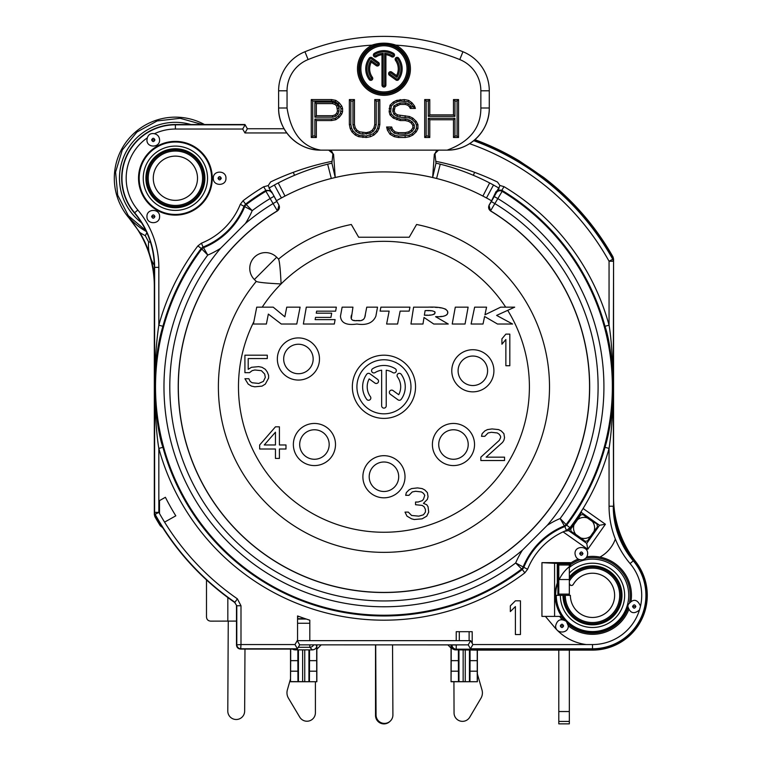 <?xml version="1.0" encoding="UTF-8"?>
<svg xmlns="http://www.w3.org/2000/svg" width="762" height="762" viewBox="0 0 762 762"><rect width="100%" height="100%" fill="white"/><g stroke="black" fill="none" stroke-linecap="round" stroke-linejoin="round"><path stroke-width="1.14" d="M147.323 137.827L146.952 139.932C146.571 148.076 159.972 148.076 159.591 139.932C159.363 136.627 157.639 134.55 154.429 133.721C150.876 133.036 148.504 134.407 147.323 137.827A49.206 49.206 0 0 0 137.827 210.036A88.773 88.773 0 0 1 158.839 267.376L158.839 325.183L162.897 326.288C158.048 342.005 155.296 362.179 154.619 386.801C155.2 415.1 156.601 435.635 158.839 448.418L158.839 512.359L154.857 514.493A262.271 262.271 0 0 0 234.667 602.437L236.782 605.752L236.782 644.557A4.21 4.21 45 0 0 240.992 648.776L297.418 648.776L299.685 644.852L456.219 644.89L456.219 649.157L472.202 649.157A4.21 4.21 -45 0 0 473.078 649.072M234.667 602.437L236.782 605.752L240.992 605.752L240.992 644.557L294.989 644.557L297.247 640.642L470.64 640.642L472.907 644.557L592.503 644.557A49.206 49.206 0 0 0 639.48 609.991L640.518 606.123C637.222 598.951 633.108 598.456 628.174 604.637L628.04 605.133A36.862 36.862 0 0 1 566.395 621.382A36.862 36.862 0 0 1 558.794 580.415M263.681 186.776L265.852 190.386L270.348 190.481L268.224 185.576L263.681 186.776A233.391 233.391 0 0 0 243.049 200.739L240.316 204.311A69.961 69.961 0 0 1 201.463 243.164L197.891 245.897A233.391 233.391 0 0 0 158.839 325.183C156.372 341.185 154.962 361.721 154.619 386.801L154.619 512.359L158.839 512.359A257.766 257.766 0 0 0 237.363 598.818L240.992 605.752M555.631 625.897C555.25 634.041 568.662 634.041 568.271 625.897L566.423 621.421C560.794 618.211 557.193 619.706 555.631 625.897M268.224 185.576L270.615 181.947A261.604 261.604 0 0 1 332.099 161.315M499.882 185.461L498.091 189.976L501.844 190.271L504.015 186.661L499.882 185.461L497.519 182.061A261.604 261.604 0 0 0 435.788 161.315M138.532 178.241A36.862 36.862 0 0 0 175.393 215.113A36.862 36.862 0 0 0 212.255 178.241A36.862 36.862 0 0 0 175.393 141.38A36.862 36.862 0 0 0 138.532 178.241M225.952 178.241C226.333 170.097 212.931 170.097 213.312 178.241C212.931 186.395 226.333 186.395 225.952 178.241M159.591 216.551C159.972 208.407 146.571 208.407 146.952 216.551C146.571 224.704 159.972 224.704 159.591 216.551M563.594 625.897C562.518 623.707 561.423 623.707 560.318 625.897C561.394 628.078 562.489 628.078 563.594 625.897L560.318 625.897M559.194 579.549A36.862 36.862 0 0 1 570.386 565.861L570.386 562.642L541.944 562.642L541.944 616.41L554.584 616.41L554.584 563.308L541.944 562.642M579.901 559.784A37.729 37.729 0 0 0 570.386 564.785L570.386 565.861M585.645 558.251A37.729 37.729 0 0 1 629.602 602.199M628.059 607.952A37.729 37.729 0 0 1 567.985 624.03M563.823 619.858A37.729 37.729 0 0 1 561.203 616.41M557.298 582.987L557.298 563.308L557.298 582.987A37.309 37.309 0 0 0 561.708 616.41L554.584 616.41M639.48 609.991C633.936 614.467 630.069 613.305 627.888 606.514L628.04 605.133A36.862 36.862 0 0 1 628.04 605.133A36.862 36.862 0 0 1 566.395 621.382A36.862 36.862 0 0 1 557.746 583.063M582.72 559.803L583.216 559.67A36.862 36.862 0 0 1 583.216 559.67C586.007 558.622 587.483 556.612 587.654 553.641C588.035 545.487 574.634 545.497 575.015 553.631C575.624 558.136 578.196 560.194 582.72 559.803A36.862 36.862 0 0 1 582.863 559.765M635.851 606.514C634.775 604.333 633.679 604.333 632.574 606.514C633.651 608.695 634.746 608.695 635.851 606.514L632.574 606.514M640.518 606.123A49.206 49.206 0 0 0 630.069 563.556A88.773 88.773 0 0 1 609.057 506.216L609.057 448.418C611.524 432.416 612.934 411.88 613.267 386.801L613.562 261.156L613.562 506.216L613.267 386.801C612.6 411.423 609.838 431.597 604.999 447.304L609.057 448.418A233.391 233.391 0 0 1 570.005 527.695L566.652 525.151A229.181 229.181 0 0 0 604.999 447.304M158.839 267.376L154.619 267.376L154.619 386.801C155.762 414.585 158.515 434.759 162.897 447.304L158.839 448.418A233.391 233.391 0 0 0 524.847 572.853L527.58 569.281L515.674 562.975L521.665 569.014A4.21 4.21 -52.5 0 0 523.027 567.233A74.943 74.943 0 0 1 564.385 525.875L564.861 526.523L566.652 525.151L560.127 518.522L564.385 525.875A4.21 4.21 -37.5 0 0 566.166 524.513A228.4 228.4 0 0 0 502.139 191.348L501.844 190.271A229.181 229.181 0 0 1 604.999 326.288C609.429 339.233 612.191 359.397 613.267 386.801C612.724 358.892 611.314 338.357 609.057 325.183L609.057 261.233A257.766 257.766 0 0 0 469.563 143.666M527.58 569.281A69.961 69.961 0 0 1 566.433 530.428L570.005 527.695M240.316 204.311L252.222 210.617L246.231 204.578A4.21 4.21 127.5 0 0 244.869 206.359A74.943 74.943 0 0 1 203.511 247.717L203.035 247.069L201.244 248.441L207.769 255.07L203.511 247.717A4.21 4.21 142.5 0 0 201.73 249.079A228.4 228.4 0 0 0 521.665 569.014L522.303 569.5L523.675 567.709A74.171 74.171 0 0 1 564.861 526.523L566.433 530.428M284.074 128.74L247.374 128.74L244.945 124.52L175.393 124.52A53.721 53.721 0 0 0 134.388 212.941A84.268 84.268 0 0 1 154.324 267.376L154.324 514.588L154.876 516.665A263.328 263.328 0 0 0 160.325 525.837L162.706 527.656M154.857 514.493L154.619 512.359A4.21 4.21 75.4 0 0 155.153 514.417A261.976 261.976 0 0 0 234.963 602.285L237.363 598.818M236.487 605.904L236.487 644.852C236.677 647.471 238.087 648.872 240.697 649.072L297.247 649.072L299.685 644.852L468.211 644.852L470.64 640.642M472.202 643.338L472.202 631.688L456.219 631.688L456.219 640.642M456.219 644.89L468.211 644.852L470.478 648.776L472.907 644.557M468.211 644.852L470.64 649.072L592.503 649.072A53.721 53.721 0 0 0 633.508 560.651A84.268 84.268 0 0 1 613.562 506.216M473.726 140.684A261.976 261.976 0 0 1 612.734 259.175A4.21 4.21 -104.6 0 1 613.267 261.233L609.057 261.233L613.029 259.099L613.562 261.156M613.029 259.099A262.271 262.271 0 0 0 473.993 140.465M159.506 513.55L159.506 500.605L165.402 497.291A244.888 244.888 0 0 0 175.803 515.826L164.573 522.132M309.81 640.642L309.81 620.192A244.888 244.888 0 0 1 297.561 615.944A244.888 244.888 0 0 0 309.81 620.192M297.561 640.642L297.561 615.944M631.05 601.047A38.976 38.976 0 0 0 599.913 557.089A33.176 33.176 0 0 0 615.344 539.029A33.176 33.176 0 0 1 599.913 557.089A38.976 38.976 0 0 0 586.807 556.793M545.43 616.41L554.507 627.231A49.597 49.597 0 0 0 586.311 644.557M578.177 559.108A38.976 38.976 0 0 0 570.386 563.261L570.386 564.785M597.408 526.904L597.446 528.104L599.532 525.266L592.407 521.494A10.535 10.535 0 0 1 594.084 531.209L597.408 526.904A13.373 13.373 0 0 0 596.989 524.437M570.3 527.304L568.843 530.285L581.396 512.474L584.235 514.56A13.373 13.373 0 0 0 584.216 514.56L583.035 514.598A13.373 13.373 0 0 0 580.568 515.026L579.434 515.388A13.373 13.373 0 0 0 579.434 515.388L581.406 512.483L581.235 511.493M570.738 528.971A13.373 13.373 0 0 0 571.167 531.438L575.748 534.381A10.535 10.535 0 0 1 574.062 524.666L570.738 528.971L570.7 527.771A13.373 13.373 0 0 0 570.7 527.828M580.568 515.026L577.625 519.608A10.535 10.535 0 0 1 587.35 517.931L583.035 514.598M580.796 537.953L585.111 541.277A13.373 13.373 0 0 0 587.578 540.849L590.521 536.267A10.535 10.535 0 0 1 580.796 537.953L575.748 534.381M587.35 517.931L592.407 521.494M570.7 527.771L568.623 530.609L571.529 532.581L571.167 531.438M558.794 650.119L558.794 723.852L569.328 723.852L569.328 650.119M558.794 595.351L558.794 579.549L569.328 579.549L569.328 595.351L560.356 595.351A32.147 32.147 0 0 0 601.028 626.345A32.147 32.147 0 0 0 620.125 578.91A32.147 32.147 0 0 0 569.328 573.072L569.328 577.11A29.489 29.489 0 0 1 616.801 578.634A29.489 29.489 0 0 1 601.256 623.516A29.489 29.489 0 0 1 563.004 595.351M569.328 579.549L569.328 564.985L558.794 564.985L558.794 563.747M569.328 563.747L569.328 564.985M564.109 595.351A28.394 28.394 0 0 0 601.38 622.316A28.394 28.394 0 0 0 615.334 578.472A28.394 28.394 0 0 0 569.328 578.939L569.328 577.11M558.794 579.549L558.794 564.985M569.328 529.619L569.328 531.104M555.631 595.351L560.356 595.351M569.328 595.351L570.386 595.351A22.117 22.117 0 0 0 600.113 616.115A22.117 22.117 0 0 0 609.381 581.054A22.117 22.117 0 0 0 573.262 584.425C571.652 586.121 570.338 585.778 569.328 583.387M175.393 148.752A29.489 29.489 0 0 1 204.883 178.241A29.489 29.489 0 0 1 175.393 207.731A29.489 29.489 0 0 1 145.904 178.241A29.489 29.489 0 0 1 175.393 148.752M175.393 156.124A22.117 22.117 0 0 1 197.51 178.241A22.117 22.117 0 0 1 175.393 200.358A22.117 22.117 0 0 1 153.276 178.241A22.117 22.117 0 0 1 175.393 156.124M613.562 317.078L613.562 259.004L613.019 256.927A263.328 263.328 0 0 0 543.525 177.336L519.227 160.877A263.328 263.328 0 0 0 474.917 139.684M451.047 644.89L451.047 681.723L477.374 681.723L477.374 650.119L592.503 650.119A54.769 54.769 0 0 0 635.737 561.727L634.984 562.318C626.993 552.012 621.078 540.62 617.249 528.152L617.191 529.942M204.492 124.52A61.093 61.093 0 0 0 128.997 217.98A105.327 105.327 0 0 1 154.324 286.502M617.249 528.39L617.239 528.933M557.908 563.747L557.908 595.351M456.219 631.688L472.202 631.688M165.402 497.291A244.888 244.888 0 0 0 175.803 515.826M274.406 185.052A229.562 229.562 0 0 0 269.167 187.985L269.186 188.024A229.524 229.524 0 0 0 268.967 188.147M498.729 187.985A229.562 229.562 0 0 0 493.49 185.052M499.139 188.271A229.524 229.524 0 0 0 498.71 188.024L497.462 190.186M455.457 184.175L458.524 185.28M485.013 197.177L486.48 197.958A214.874 214.874 0 0 0 482.898 196.063L484.013 196.644M270.215 190.319L271.672 191.805L278.959 205.178L277.492 210.883A205.616 205.616 0 0 0 227.324 520.017A205.616 205.616 0 0 0 540.496 520.094A205.616 205.616 0 0 0 490.49 210.941L489.033 205.235L491.576 200.825A214.874 214.874 0 0 0 486.48 197.958L482.898 196.063L489.652 182.956A229.619 229.619 0 0 0 437.626 163.535A229.619 229.619 0 0 1 440.236 164.182A229.619 229.619 0 0 0 437.626 163.535A229.619 229.619 0 0 1 440.236 164.182L435.988 163.154L435.083 154.6C435.112 151.933 436.502 150.447 439.245 150.133L439.131 150.133M491.576 200.825L496.005 191.672L498.281 189.805M271.672 191.805L276.416 200.768A214.874 214.874 0 0 1 281.416 197.958L282.873 197.177M283.883 196.644L281.416 197.958A214.874 214.874 0 0 1 371.675 172.279A214.874 214.874 0 0 0 331.308 178.47A214.874 214.874 0 0 1 371.675 172.279M628.745 609.676A38.976 38.976 0 0 1 568.271 625.878M561.975 619.582A38.976 38.976 0 0 1 559.708 616.41M145.904 230.638L128.311 215.646L117.681 195.11L115.576 172.088L122.32 149.981L136.903 132.045L157.182 120.939L180.146 118.3L202.416 124.52M606.704 248.355A4.21 4.21 14.5 0 1 607.247 249.06L607.171 249.107M605.733 246.812A4.21 4.21 14.5 0 1 607.428 248.355L602.913 241.068L602.285 241.487M613.019 256.927L612.057 257.175A262.366 262.366 0 0 0 607.247 249.06L607.428 248.355M154.295 265.138A35.376 35.376 0 0 1 151.038 258.937L149.181 252.803A35.376 35.376 0 0 1 148.647 241.954L145.294 235.696A64.865 64.865 0 0 1 139.865 232.515L128.997 217.98M139.865 232.515A105.699 105.699 0 0 1 149.181 252.793M151.038 258.937A105.699 105.699 0 0 1 154.324 277.692M297.561 618.715L305.305 618.715M321.212 644.862L316.849 649.214M315.401 681.723L315.401 712.803A8.43 8.43 0 0 1 299.733 717.118L288.446 698.183A10.535 10.535 0 0 1 287.369 689.896L290.522 678.847M236.487 621.087L210.703 621.135C208.093 620.935 206.683 619.535 206.492 616.915L206.492 579.92M297.561 617.572A4.21 4.21 0 0 0 298.333 616.229M375.523 644.871L375.523 715.47A8.43 8.43 0 0 0 389.953 721.385M392.544 644.881L392.906 714.927A8.43 8.43 0 0 1 384.524 723.405A8.43 8.43 0 0 1 376.057 715.013L375.695 644.871M436.845 163.354A229.619 229.619 0 0 0 436.197 163.201A229.619 229.619 0 0 1 436.845 163.354A229.619 229.619 0 0 0 436.197 163.201A229.619 229.619 0 0 1 436.845 163.354M307.724 170.202L308.458 169.945L307.724 170.202A229.619 229.619 0 0 0 304.924 171.202M309.858 169.459L309.858 169.459A229.619 229.619 0 0 0 308.458 169.945M312.449 168.593L313.992 168.097L312.449 168.593A229.619 229.619 0 0 0 310.296 169.307M314.068 168.069L314.735 167.859L314.068 168.069A229.619 229.619 0 0 0 313.992 168.097M281.416 197.958L274.387 185.004L278.244 182.956L284.998 196.063A214.874 214.874 0 0 1 331.308 178.47L327.65 164.182A229.619 229.619 0 0 0 278.244 182.956L284.998 196.063M489.652 182.956L493.509 185.004L486.48 197.958M460.172 170.202L459.438 169.945L460.172 170.202M455.447 168.593L453.904 168.097L455.447 168.593M453.828 168.069L453.161 167.859L453.828 168.069M331.699 163.201A229.619 229.619 0 0 0 331.041 163.354A229.619 229.619 0 0 1 331.699 163.201A229.619 229.619 0 0 0 331.041 163.354M330.27 163.535A229.619 229.619 0 0 0 327.65 164.182A229.619 229.619 0 0 1 330.27 163.535A229.619 229.619 0 0 0 314.897 167.802L314.897 167.802M294.523 175.308L293.313 172.326M474.583 172.326L473.373 175.308M396.221 172.279A214.874 214.874 0 0 1 436.588 178.47A214.874 214.874 0 0 0 396.221 172.279A214.874 214.874 0 0 1 482.898 196.063M440.236 164.182L436.588 178.47L432.645 177.517L434.34 154.162L435.083 154.6M327.65 164.182L331.908 163.154L335.242 177.517C367.713 170.059 400.183 170.059 432.645 177.517L435.988 163.154M333.556 154.162L332.813 154.6C332.784 151.933 331.394 150.447 328.651 150.133L333.556 154.162L335.242 177.517L331.308 178.47M331.908 163.154L332.813 154.6M434.34 154.162L438.541 150.133L436.597 150.133M434.416 150.133L431.968 150.133M439.236 150.133L447.142 150.133A42.129 42.129 0 0 0 489.28 107.994L489.28 90.802A42.129 42.129 0 0 0 462.944 51.749A210.664 210.664 0 0 0 304.952 51.749A42.129 42.129 0 0 0 278.616 90.802L278.616 107.994L287.045 107.994C290.998 132.912 302.238 146.952 320.745 150.133L328.993 150.133M329.355 150.133L328.651 150.133M365.474 150.133L398.993 150.133M320.745 150.133C297.932 150.619 278.082 130.378 278.616 107.994A42.129 42.129 0 0 0 320.745 150.133L447.142 150.133C469.706 141.856 480.936 127.816 480.851 107.994L480.851 90.802A33.709 33.709 0 0 0 459.781 59.56A202.235 202.235 0 0 0 395.726 45.139A26.47 26.47 0 0 1 404.574 85.439A26.47 26.47 0 0 1 363.322 85.439A26.47 26.47 0 0 1 372.17 45.139A202.235 202.235 0 0 0 308.105 59.56A33.709 33.709 0 0 0 287.045 90.802L287.045 107.994M332.432 115.71L316.344 115.71L316.344 103.603L332.432 103.603L334.975 104.413L336.661 106.023L337.509 110.861L336.661 113.29L334.975 114.9L332.432 115.71L332.661 117.186L335.747 116.205L337.937 114.109L338.985 111.119L338.985 108.194L337.937 105.204L335.747 103.108L332.661 102.127L314.877 102.127L314.877 117.186L332.661 117.186M360.883 68.847A23.07 23.07 0 0 0 383.943 91.916A23.07 23.07 0 0 0 407.013 68.847A23.07 23.07 0 0 0 383.943 45.777A23.07 23.07 0 0 0 360.883 68.847M385.905 54.673A14.307 14.307 0 0 1 391.535 56.721A1.953 1.953 0 0 0 394.23 56.102A1.953 1.953 0 0 0 393.602 53.407A18.212 18.212 0 0 0 374.285 53.407A1.953 1.953 0 0 0 373.666 56.102A1.953 1.953 0 0 0 376.361 56.721A14.307 14.307 0 0 1 381.991 54.673L381.991 85.106A1.953 1.953 0 0 0 383.943 87.059A1.953 1.953 0 0 0 385.905 85.106L385.905 54.673L384.686 53.34L384.686 85.106A0.733 0.733 0 0 1 383.943 85.839A0.733 0.733 0 0 1 383.21 85.106L383.21 53.34A15.516 15.516 0 0 0 375.714 55.693A0.733 0.733 0 0 1 374.704 55.455A0.733 0.733 0 0 1 374.933 54.435A16.993 16.993 0 0 1 392.963 54.435A0.733 0.733 0 0 1 393.192 55.455A0.733 0.733 0 0 1 392.182 55.693A15.516 15.516 0 0 0 384.686 53.34M372.38 77.257A14.307 14.307 0 0 1 371.332 62.103L376.209 65.637A1.953 1.953 0 0 0 378.933 65.208A1.953 1.953 0 0 0 378.504 62.474L371.942 57.712A1.953 1.953 0 0 0 369.218 58.141A18.212 18.212 0 0 0 369.218 79.553A1.953 1.953 0 0 0 371.942 79.981A1.953 1.953 0 0 0 372.38 77.257L371.389 77.972A15.516 15.516 0 0 1 370.97 60.331L376.923 64.656A0.733 0.733 0 0 0 377.952 64.494A0.733 0.733 0 0 0 377.79 63.465L371.227 58.693A0.733 0.733 0 0 0 370.199 58.855A16.993 16.993 0 0 0 370.199 78.838A0.733 0.733 0 0 0 371.227 79A0.733 0.733 0 0 0 371.389 77.972M395.516 60.436A14.307 14.307 0 0 1 396.564 75.59L391.687 72.057A1.953 1.953 0 0 0 388.953 72.485A1.953 1.953 0 0 0 389.392 75.219L395.954 79.981A1.953 1.953 0 0 0 398.678 79.553A18.212 18.212 0 0 0 398.678 58.141A1.953 1.953 0 0 0 395.954 57.712A1.953 1.953 0 0 0 395.516 60.436L396.507 59.722A15.516 15.516 0 0 1 396.926 77.362L390.973 73.038A0.733 0.733 0 0 0 389.944 73.2A0.733 0.733 0 0 0 390.106 74.228L396.669 79A0.733 0.733 0 0 0 397.697 78.838A16.993 16.993 0 0 0 397.697 58.855A0.733 0.733 0 0 0 396.669 58.693A0.733 0.733 0 0 0 396.507 59.722M429.778 137.493L429.778 119.739L453.476 119.739L453.476 137.493L458.553 137.493L458.553 99.574L453.476 99.574L453.476 114.9L429.778 114.9L429.778 99.574L424.701 99.574L424.701 137.493L429.778 137.493L428.301 136.017L428.301 118.262L429.778 119.739M378.99 128.616L379.838 124.577L379.838 99.574L374.752 99.574L374.752 124.577L373.904 127.806L372.218 130.226L369.675 131.845L366.293 132.645L359.521 131.845L356.978 130.226L355.283 127.806L354.444 124.577L354.444 99.574L349.358 99.574L349.358 124.577L350.206 128.616L351.901 131.845L355.283 135.074L358.673 136.684L366.293 137.493L370.522 136.684L373.904 135.074L377.295 131.845L378.99 128.616L377.59 128.111L376.104 130.94L373.066 133.836L366.151 136.017L359.131 135.274L356.13 133.836L353.092 130.94L351.606 128.111L350.834 124.425L350.834 101.051L352.968 101.051L352.968 124.768L353.93 128.435L355.94 131.312L358.94 133.217L362.731 134.122L370.256 133.217L373.256 131.312L375.266 128.435L376.228 124.768L376.228 101.051L378.362 101.051L378.362 124.425L377.59 128.111M342.586 108.442L341.738 106.023L339.204 102.794L335.813 100.374L331.584 99.574L311.267 99.574L311.267 137.493L316.344 137.493L316.344 120.548L331.584 120.548L335.813 119.739L339.204 117.319L341.738 114.09L342.586 111.671L342.586 108.442L341.109 108.699L340.433 113.376L338.176 116.243L335.223 118.348L331.441 119.072L314.877 119.072L314.877 136.017L312.744 136.017L312.744 101.051L331.441 101.051L335.223 101.765L338.176 103.88L341.109 108.699M409.461 106.832L410.308 108.442L415.385 108.442L414.538 106.023L412.004 102.794L408.613 100.374L404.384 99.574L396.764 100.374L393.373 101.994L389.992 105.223L389.144 111.671L389.992 114.9L393.373 118.129L400.145 120.548L405.232 120.548L408.613 121.358L411.156 122.968L412.842 125.387L412.842 127.806L411.156 130.226L408.613 131.845L405.232 132.645L398.459 132.645L395.068 131.845L392.535 129.426L391.687 126.997L386.61 126.997L387.448 130.226L389.992 134.264L394.221 136.684L398.459 137.493L405.232 137.493L409.461 136.684L412.842 135.074L416.233 131.845L417.928 128.616L417.928 124.577L416.233 121.358L412.842 118.129L409.461 116.51L397.612 114.9L395.068 113.29L394.221 110.861L395.068 106.832L400.145 104.413L405.232 104.413L407.765 105.223L409.461 106.832L410.651 105.928L408.537 103.918L405.46 102.937L399.917 102.937L393.849 105.861L392.744 111.119L393.849 114.252L396.983 116.243L399.917 117.186L408.994 117.929L411.994 119.358L415.042 122.253L416.452 124.949L416.452 128.254L415.042 130.94L411.994 133.836L408.994 135.274L398.593 136.017L394.745 135.284L391.039 133.169L388.515 128.473L390.639 128.473L391.258 130.245L394.345 133.188L398.278 134.122L405.403 134.122L409.194 133.217L412.194 131.312L414.318 128.273L414.318 124.92L412.194 121.882L409.194 119.977L405.403 119.072L400.326 119.072L394.221 116.9L391.316 114.119L390.62 111.481L391.316 105.994L394.221 103.222L397.259 101.775L400.326 101.051L408.022 101.765L410.975 103.88L413.233 106.747L411.194 106.975L410.651 105.928M424.701 137.493L426.168 136.017L426.168 101.051L428.301 101.051L428.301 116.376L454.952 116.376L453.476 114.9M428.301 136.017L426.168 136.017M424.701 99.574L426.168 101.051M429.778 99.574L428.301 101.051M429.778 114.9L428.301 116.376M453.476 99.574L454.952 101.051L454.952 116.376M458.553 99.574L457.076 101.051L454.952 101.051M458.553 137.493L457.076 136.017L457.076 101.051M453.476 137.493L454.952 136.017L454.952 118.262L428.301 118.262M457.076 136.017L454.952 136.017M453.476 119.739L454.952 118.262M316.344 115.71L314.877 117.186M316.344 103.603L314.877 102.127M332.432 103.603L332.661 102.127M334.975 104.413L335.747 103.108M336.661 106.023L337.937 105.204M337.509 108.442L338.985 108.194M337.509 110.861L338.985 111.119M336.661 113.29L337.937 114.109M334.975 114.9L335.747 116.205M335.813 100.374L335.223 101.765M331.584 99.574L331.441 101.051M311.267 99.574L312.744 101.051M311.267 137.493L312.744 136.017M316.344 137.493L314.877 136.017M316.344 120.548L314.877 119.072M331.584 120.548L331.441 119.072M335.813 119.739L335.223 118.348M339.204 117.319L338.176 116.243M341.738 114.09L340.433 113.376M342.586 111.671L341.109 111.423M341.738 106.023L340.433 106.747M339.204 102.794L338.176 103.88M374.752 99.574L376.228 101.051M374.752 124.577L376.228 124.768M373.904 127.806L375.266 128.435M372.218 130.226L373.256 131.312M369.675 131.845L370.256 133.217M366.293 132.645L366.465 134.122M362.903 132.645L362.731 134.122M359.521 131.845L358.94 133.217M356.978 130.226L355.94 131.312M355.283 127.806L353.93 128.435M354.444 124.577L352.968 124.768M354.444 99.574L352.968 101.051M349.358 99.574L350.834 101.051M349.358 124.577L350.834 124.425M350.206 128.616L351.606 128.111M351.901 131.845L353.092 130.94M355.283 135.074L356.13 133.836M358.673 136.684L359.131 135.274M362.903 137.493L363.045 136.017M366.293 137.493L366.151 136.017M370.522 136.684L370.056 135.274M373.904 135.074L373.066 133.836M377.295 131.845L376.104 130.94M379.838 124.577L378.362 124.425M379.838 99.574L378.362 101.051M389.144 111.671L390.62 111.481M389.992 114.9L391.316 114.119M393.373 118.129L394.221 116.9M396.764 119.739L397.259 118.339M400.145 120.548L400.326 119.072M405.232 120.548L405.403 119.072M408.613 121.358L409.194 119.977M411.156 122.968L412.194 121.882M412.842 125.387L414.318 124.92M412.842 127.806L414.318 128.273M411.156 130.226L412.194 131.312M408.613 131.845L409.194 133.217M405.232 132.645L405.403 134.122M398.459 132.645L398.278 134.122M395.068 131.845L394.345 133.188M392.535 129.426L391.258 130.245M391.687 126.997L390.639 128.473M386.61 126.997L388.515 128.473M387.448 130.226L388.82 129.635M389.992 134.264L391.039 133.169M394.221 136.684L394.745 135.284M398.459 137.493L398.593 136.017M405.232 137.493L405.089 136.017M409.461 136.684L408.994 135.274M412.842 135.074L411.994 133.836M416.233 131.845L415.042 130.94M417.928 128.616L416.452 128.254M417.928 124.577L416.452 124.949M416.233 121.358L415.042 122.253M412.842 118.129L411.994 119.358M409.461 116.51L408.994 117.929M405.232 115.71L405.089 117.186M400.145 115.71L399.917 117.186M397.612 114.9L396.983 116.243M395.068 113.29L393.849 114.252M394.221 110.861L392.744 111.119M394.221 109.252L392.744 109.004M395.068 106.832L393.849 105.861M397.612 105.223L396.983 103.87M400.145 104.413L399.917 102.937M405.232 104.413L405.46 102.937M407.765 105.223L408.537 103.918M410.308 108.442L411.194 106.975M415.385 108.442L413.309 106.975M414.538 106.023L413.233 106.747M412.004 102.794L410.975 103.88M408.613 100.374L408.022 101.765M404.384 99.574L404.241 101.051M400.145 99.574L400.326 101.051M396.764 100.374L397.259 101.775M393.373 101.994L394.221 103.222M389.992 105.223L391.316 105.994M389.144 108.442L390.62 108.633M359.664 68.847A24.279 24.279 0 0 0 383.943 93.126A24.279 24.279 0 0 0 408.232 68.847A24.279 24.279 0 0 0 383.943 44.567A24.279 24.279 0 0 0 359.664 68.847M358.692 68.847A25.251 25.251 0 0 0 383.943 94.097A25.251 25.251 0 0 0 409.204 68.847A25.251 25.251 0 0 0 383.943 43.596A25.251 25.251 0 0 0 358.692 68.847M372.666 44.901L372.17 45.139A26.47 26.47 0 0 1 372.666 44.901C380.181 42.596 387.706 42.596 395.23 44.901A26.47 26.47 0 0 1 395.726 45.139L395.23 44.901M480.851 107.994L489.28 107.994C489.814 130.378 469.973 150.619 447.142 150.133M371.332 62.103L370.97 60.331M381.991 54.673L383.21 53.34M396.564 75.59L396.926 77.362M278.959 205.178L276.416 200.768M409.223 237.23L358.664 237.23L409.223 237.23L416.585 224.485A165.564 165.564 0 0 1 538.763 445.475A165.564 165.564 0 0 1 300.8 529.961A165.564 165.564 0 0 1 256.261 281.407L254.375 279.521A15.764 15.764 0 0 1 254.375 257.223A15.764 15.764 0 0 1 276.673 257.223L278.559 259.109A165.564 165.564 0 0 1 351.311 224.485L358.664 237.23L351.311 224.485M496.005 191.672L496.31 192.853A4.21 4.21 165.6 0 1 502.139 191.348L490.49 210.941M276.72 201.473L273.072 203.578L277.387 210.817A205.73 205.73 0 0 0 227.238 520.084A205.73 205.73 0 0 0 540.553 520.208A205.73 205.73 0 0 0 490.642 210.903A4.21 4.21 -104.4 0 1 489.185 205.197L489.033 205.235M290.522 649.072L290.522 681.723L316.849 681.723L316.849 644.862M315.801 644.862L316.697 645.747L316.697 660.654L316.697 645.747C316.716 648.052 315.287 649.434 312.41 649.891L297.856 649.862L297.856 660.654L290.674 660.654L290.522 681.723M290.674 660.654L290.674 649.072M161.192 525.237A4.21 4.21 -165.5 0 1 160.649 524.532L160.325 525.837M160.725 524.485L160.649 524.532A262.366 262.366 0 0 1 155.839 516.417L154.876 516.665M298.275 647.29L309.81 647.29A4.21 4.21 -45 0 0 313.63 644.862M316.849 681.723L290.636 681.599M309.515 649.862L309.515 660.654L316.697 660.654L316.735 681.599M477.374 650.119L458.381 649.862L458.381 660.654L451.199 660.654L451.047 681.723M451.199 660.654L451.199 645.747C451.18 648.052 452.609 649.434 455.486 649.891L458.381 649.862M451.999 644.89L451.199 645.747M456.219 644.947L451.999 644.947A4.21 4.21 45 0 0 456.219 649.157L454.647 649.815M472.202 649.072L472.726 649.681L481.146 649.824L481.146 649.072M236.487 644.852L240.992 644.557L240.697 649.072M297.418 648.776L294.989 644.557M299.685 644.852L297.247 640.642M470.478 648.776L592.503 648.776L592.503 644.557M604.999 326.288L609.057 325.183A233.391 233.391 0 0 0 504.015 186.661M496.31 192.853L491.347 201.578L494.995 203.692A214.151 214.151 0 0 1 547.268 525.313L522.465 550.116A214.151 214.151 0 0 1 232.524 538.229A214.151 214.151 0 0 1 220.628 248.279L245.431 223.476A214.151 214.151 0 0 1 273.072 203.578L270.158 198.539A219.98 219.98 0 0 0 252.222 210.617A83.372 83.372 0 0 1 245.431 223.476M243.049 200.739L245.593 204.092A229.181 229.181 0 0 1 265.852 190.386L265.9 191.262A228.4 228.4 0 0 0 246.231 204.578L245.593 204.092L244.221 205.883A74.171 74.171 0 0 1 203.035 247.069L201.463 243.164M271.729 192.757A4.21 4.21 176.3 0 0 265.9 191.262L270.158 198.539L273.806 196.425M242.687 129.035L245.116 124.816L247.374 128.74L244.945 132.95L242.687 129.035L175.393 129.035A49.206 49.206 0 0 0 154.429 133.721M245.116 124.816L175.393 124.816L175.393 129.035M154.915 139.932C153.838 137.741 152.743 137.741 151.638 139.932C152.714 142.113 153.81 142.113 154.915 139.932L151.638 139.932M613.801 512.455A106.213 106.213 0 0 0 617.249 527.914L617.249 528.152M570.386 564.547A37.919 37.919 0 0 0 569.328 565.337M613.562 497.081A105.327 105.327 0 0 0 635.737 561.727M569.509 584.235A2.105 2.105 0 0 0 570.014 584.949M570.147 585.054A2.105 2.105 0 0 0 570.728 585.368M571.471 585.492A2.105 2.105 0 0 0 572.043 585.407M572.176 585.359A2.105 2.105 0 0 0 573.262 584.425M558.794 711.537L569.328 711.537M579.615 649.072L592.503 649.824L481.146 649.824M583.816 649.072L592.503 650.119M474.907 649.072A4.21 4.21 135 0 1 472.726 649.681M477.374 681.723L451.161 681.599M477.222 649.967L477.25 681.599M451.714 647.738L452.247 648.481M477.222 660.654L470.04 660.654L470.04 649.862L472.983 649.891M472.202 641.861L471.354 641.861M294.122 649.815L292.37 649.072M309.81 644.852L309.81 647.29L312.41 649.891L313.915 649.634M297.856 660.654L297.942 681.485M297.666 671.189L290.732 671.189M297.856 649.862L294.961 649.891L295.789 649.072M309.515 660.654L309.429 681.485M316.64 671.189L309.705 671.189M458.381 660.654L458.467 681.485M458.191 671.189L451.256 671.189M470.04 660.654L469.944 681.485M477.155 671.189L470.23 671.189M244.973 649.072L244.65 711.117A8.43 8.43 0 0 1 236.172 719.499A8.43 8.43 0 0 1 227.79 711.032L228.257 621.135M269.177 188.004L270.72 190.681M313.163 358.988A14.745 14.745 0 0 1 298.418 373.732A14.745 14.745 0 0 1 283.674 358.988A14.745 14.745 0 0 1 298.418 344.243A14.745 14.745 0 0 1 313.163 358.988A14.745 14.745 0 0 1 298.418 373.732A14.745 14.745 0 0 1 283.674 358.988A14.745 14.745 0 0 1 298.418 344.243A14.745 14.745 0 0 1 313.163 358.988M351.292 318.602L352.949 307.162L342.128 307.162L340.471 316.163C340.947 322.936 346.424 325.555 356.892 324.021C366.665 325.536 372.989 322.917 375.876 316.163L377.523 307.162L366.751 307.162L364.855 316.859M364.112 318.63L363.674 319.202M363.303 319.545L361.674 320.278M359.712 320.545L355.911 320.583M354.749 320.516L353.501 320.345M352.435 320.011L351.653 319.411M447.57 311.077L447.694 313.439M447.265 314.306L446.551 314.992M445.351 315.63L443.798 316.087M441.979 316.382L440.065 316.563M437.883 316.659L435.578 316.687C443.436 317.087 447.523 315.659 447.837 312.41C447.218 308.4 440.484 306.657 427.634 307.162L413.604 307.162L410.956 324.021L422.986 324.021L424.015 317.468L433.749 324.021L448.266 324.021L435.578 316.687M430.387 307.181L432.892 307.238M435.321 307.334L437.474 307.477M439.531 307.677L441.303 307.934M442.255 308.105L443.17 308.315M444.694 308.781L445.96 309.382M427.711 315.154L424.377 315.192L425.091 310.648L426.434 310.648M427.682 310.667L428.93 310.696M429.987 310.734L431.025 310.801M431.892 310.877L432.721 310.982M434.673 311.668L435.045 312.191M434.721 313.734L433.988 314.315M433.016 314.668L431.816 314.887M430.568 315.02L429.168 315.106M329.174 444.513A14.745 14.745 0 0 1 314.43 459.267A14.745 14.745 0 0 1 299.685 444.513A14.745 14.745 0 0 1 314.43 429.768A14.745 14.745 0 0 1 329.174 444.513M398.697 476.745A14.745 14.745 0 0 1 383.943 491.49A14.745 14.745 0 0 1 369.199 476.745A14.745 14.745 0 0 1 383.943 462.001A14.745 14.745 0 0 1 398.697 476.745M438.722 444.513A14.745 14.745 0 0 1 453.466 429.768A14.745 14.745 0 0 1 468.211 444.513A14.745 14.745 0 0 1 453.466 459.267A14.745 14.745 0 0 1 438.722 444.513M458.095 370.789A14.745 14.745 0 0 1 472.85 356.045A14.745 14.745 0 0 1 487.594 370.789A14.745 14.745 0 0 1 472.85 385.534A14.745 14.745 0 0 1 458.095 370.789M253.413 324.021L266.386 324.021L268.348 314.087L281.283 324.021L296.78 324.021L300.104 307.162L286.75 307.162L284.845 316.811L273.225 307.162L256.727 307.162L253.413 324.021M278.559 259.109C279.549 261.156 280.387 269.424 281.092 283.94C266.586 283.235 258.308 282.397 256.251 281.416M303.362 324.021L334.327 324.021L335.099 319.621L315.125 319.621L315.516 317.392L330.937 317.392L331.68 313.182L316.259 313.182L316.621 311.153L335.642 311.153L336.337 307.162L306.314 307.162L303.362 324.021M365.35 314.706C364.903 319.364 362.283 321.335 357.492 320.612C352.149 321.24 350.149 319.392 351.482 315.058M386.61 324.021L397.593 324.021L400.126 311.125L409.165 311.125L409.946 307.162L380.895 307.162L380.114 311.125L389.153 311.125L386.61 324.021M425.091 310.648C431.492 310.229 434.826 310.991 435.073 312.915C434.026 314.858 430.463 315.62 424.377 315.192M452.218 324.021L465.049 324.021L468.125 307.162L455.295 307.162L452.218 324.021M471.097 324.021L483.022 324.021L484.603 316.497L497.491 324.021L512.578 324.021L496.605 315.401L514.693 307.162L500.653 307.162L484.956 314.792L486.556 307.162L474.64 307.162L471.097 324.021M415.547 386.801A31.594 31.594 0 0 0 383.943 355.197A31.594 31.594 0 0 0 352.349 386.801A31.594 31.594 0 0 0 383.943 418.395A31.594 31.594 0 0 0 415.547 386.801M410.975 386.801A27.032 27.032 0 0 1 383.943 413.823A27.032 27.032 0 0 1 356.921 386.801A27.032 27.032 0 0 1 383.943 359.769A27.032 27.032 0 0 1 410.975 386.801M381.657 405.832A2.286 2.286 0 0 0 383.943 408.118A2.286 2.286 0 0 0 386.229 405.832L386.229 370.208A16.745 16.745 0 0 1 392.821 372.589A2.286 2.286 0 0 0 395.973 371.866A2.286 2.286 0 0 0 395.24 368.713A21.317 21.317 0 0 0 372.647 368.713A2.286 2.286 0 0 0 371.923 371.866A2.286 2.286 0 0 0 375.075 372.589A16.745 16.745 0 0 1 381.657 370.208L381.657 405.832M366.703 399.326A2.286 2.286 0 0 0 369.894 399.831A2.286 2.286 0 0 0 370.399 396.64A16.745 16.745 0 0 1 369.179 378.895L374.904 383.048A2.286 2.286 0 0 0 378.095 382.543A2.286 2.286 0 0 0 377.59 379.352L369.894 373.761A2.286 2.286 0 0 0 366.703 374.266A21.317 21.317 0 0 0 366.703 399.326M398.717 394.697L392.992 390.544A2.286 2.286 0 0 0 389.801 391.049A2.286 2.286 0 0 0 390.306 394.24L398.002 399.831A2.286 2.286 0 0 0 401.193 399.326A21.317 21.317 0 0 0 401.193 374.266A2.286 2.286 0 0 0 398.002 373.761A2.286 2.286 0 0 0 397.497 376.952A16.745 16.745 0 0 1 398.717 394.697M505.863 339.509L505.863 365.731L509.816 365.731L509.816 334.127L505.863 334.127L501.92 338.833L501.92 344.214L505.863 339.509M426.739 516.15L428.711 512.112L428.053 506.74L426.739 504.72L423.443 503.377L427.396 499.339L428.053 496.653L427.396 492.623L424.758 489.928L422.129 488.585L417.519 487.909L411.594 488.585L408.965 489.928L406.327 492.623L405.67 495.31L408.965 495.31L412.252 491.947L415.547 491.271L421.472 491.947L423.443 493.29L424.758 495.31L423.443 499.339L422.129 500.691L418.176 502.034L415.547 502.034L415.547 504.72L422.129 505.397L424.101 506.74L425.425 509.426L425.425 512.112L423.443 514.807L418.833 516.15L411.594 515.474L408.308 512.112L405.013 512.112L406.984 516.15L411.594 518.836L414.233 519.513L422.129 518.836L426.739 516.15M480.851 457.162L480.851 460.524L504.549 460.524L504.549 457.162L486.118 457.162L502.577 442.379L503.892 440.36L504.549 437.664L503.892 433.635L501.263 430.949L498.624 429.597L492.042 428.93L487.432 429.597L484.803 430.949L482.165 433.635L481.508 436.321L484.803 436.321L488.09 432.959L491.385 432.292L497.31 432.959L499.281 434.302L500.596 436.321L500.596 437.664L499.281 440.36L480.851 457.162M275.453 426.825L259.661 444.97L259.661 449.008L275.453 449.008L275.453 458.419L279.406 458.419L279.406 449.008L285.988 449.008L285.988 444.97L279.406 444.97L279.406 426.825L275.453 426.825M264.262 444.97L275.453 432.197L275.453 444.97L264.262 444.97M249.517 372.675L252.155 370.656L254.784 369.989L261.366 370.656L264.662 374.018L265.319 377.38L263.347 381.419L258.737 383.438L252.155 382.762L250.174 381.419L248.86 378.724L244.916 378.724L248.202 384.105L251.498 386.124L254.784 386.801L262.023 386.124L265.319 384.105L268.615 378.057L268.615 375.371L267.291 372.008L265.319 369.313L262.023 367.303L258.737 366.627L251.498 367.303L248.202 369.313L248.202 358.559L267.291 358.559L267.291 355.197L244.916 355.197L244.916 372.675L249.517 372.675M477.374 673.96L481.994 689.962A10.535 10.535 0 0 1 480.946 698.249L469.725 717.223A8.43 8.43 0 0 1 454.047 712.965L453.933 681.723M451.047 648.062L447.846 644.89M557.298 563.308L554.584 563.308M557.746 563.747L570.386 563.747M570.1 528.495L570.509 527.028M569.833 528.847L570.405 527.171M585.111 541.277L583.911 541.315L586.75 543.392L568.604 530.609L564.194 531.371M581.396 512.474L599.542 525.266L586.75 543.401L587.759 549.278L563.089 531.876M599.542 525.266L605.409 524.246L587.759 549.278M594.084 531.209L590.521 536.267M587.578 540.849L588.721 540.487L586.75 543.392M574.062 524.666L577.625 519.608M579.701 553.641C580.777 555.822 581.863 555.822 582.968 553.641C581.892 551.45 580.806 551.45 579.701 553.641L582.968 553.641M520.456 634.527L515.398 634.527L515.398 606.562L510.34 611.581L510.34 605.847L515.398 600.827L520.456 600.827L520.456 634.527M217.999 178.241C219.075 180.432 220.161 180.432 221.266 178.241C220.189 176.06 219.104 176.06 217.999 178.241L221.266 178.241M151.638 216.551C152.714 218.742 153.81 218.742 154.915 216.551C153.838 214.37 152.743 214.37 151.638 216.551L154.915 216.551M286.798 132.95L244.945 132.95M630.069 563.556L633.279 560.842A53.426 53.426 0 0 1 592.503 648.776L592.503 649.072M633.508 560.651L633.279 560.842A84.563 84.563 0 0 1 613.267 506.216L609.057 506.216M524.847 572.853L522.303 569.5A229.181 229.181 0 0 1 162.897 447.304M197.891 245.897L201.244 248.441A229.181 229.181 0 0 0 162.897 326.288M154.324 267.376L154.619 267.376A84.563 84.563 0 0 0 134.617 212.75A53.426 53.426 0 0 1 175.393 124.816L175.393 124.52M583.092 508.511L605.409 524.246M569.328 594.112L558.794 594.112M207.54 178.241A32.147 32.147 0 0 0 175.393 146.094A32.147 32.147 0 0 0 143.246 178.241A32.147 32.147 0 0 0 175.393 210.388A32.147 32.147 0 0 0 207.54 178.241M175.393 149.847A28.394 28.394 0 0 1 203.787 178.241A28.394 28.394 0 0 1 175.393 206.635A28.394 28.394 0 0 1 146.999 178.241A28.394 28.394 0 0 1 175.393 149.847M175.393 151.047A27.194 27.194 0 0 0 148.199 178.241A27.194 27.194 0 0 0 175.393 205.435A27.194 27.194 0 0 0 202.587 178.241A27.194 27.194 0 0 0 175.393 151.047M612.61 259.261L613.562 259.004M141.541 222.752A55.921 55.921 0 0 1 190.919 124.52M211.607 178.241A36.214 36.214 0 0 0 175.393 142.027A36.214 36.214 0 0 0 139.179 178.241A36.214 36.214 0 0 0 175.393 214.455A36.214 36.214 0 0 0 211.607 178.241M611.972 257.223L612.057 257.175A4.21 4.21 75.2 0 1 612.41 257.994M602.913 241.068A263.033 263.033 0 0 0 474.659 139.903M146.285 231.458A60.655 60.655 0 0 1 129.33 217.694M150.466 242.145L148.647 241.954M146.866 232.696L145.294 235.696M297.561 619.039L306.257 619.039M462.944 51.749L459.781 59.56M304.952 51.749L308.105 59.56M278.616 90.802L287.045 90.802M489.28 90.802L480.851 90.802M371.942 57.712L371.227 58.693M369.218 58.141L370.199 58.855M369.218 79.553L370.199 78.838M376.209 65.637L376.923 64.656M378.504 62.474L377.79 63.465M393.602 53.407L392.963 54.435M374.285 53.407L374.933 54.435M376.361 56.721L375.714 55.693M381.991 85.106L383.21 85.106M385.905 85.106L384.686 85.106M391.535 56.721L392.182 55.693M391.687 72.057L390.973 73.038M389.392 75.219L390.106 74.228M395.954 79.981L396.669 79M398.678 79.553L397.697 78.838M398.678 58.141L397.697 58.855M278.854 205.102A4.21 4.21 123.2 0 1 277.387 210.817L277.492 210.883M491.347 201.578L489.185 205.197M227.828 621.135L227.828 597.541M155.915 516.369L155.839 516.417A4.21 4.21 -104.8 0 1 155.486 515.598M155.286 514.331L154.324 514.588M547.268 525.313A83.372 83.372 0 0 1 560.127 518.522A219.98 219.98 0 0 0 497.91 198.644L494.262 196.539M220.618 248.279A83.372 83.372 0 0 1 207.769 255.07A219.98 219.98 0 0 0 515.674 562.975A83.372 83.372 0 0 1 522.465 550.116M137.827 210.036L134.388 212.941M589.35 649.072A53.807 53.807 0 0 0 634.984 562.318L634.908 562.375M556.289 595.351A36.214 36.214 0 0 0 600.808 630.603A36.214 36.214 0 0 0 624.907 579.177A36.214 36.214 0 0 0 569.328 567.519M565.309 595.351A27.194 27.194 0 0 0 601.57 620.982A27.194 27.194 0 0 0 613.639 578.253A27.194 27.194 0 0 0 569.328 581.12M558.794 721.423L569.328 721.423M459.296 631.688L459.296 640.642M469.116 640.642L469.116 631.688M297.561 623.249L309.81 623.249M308.934 649.976L308.934 681.58M304.743 650.043L304.743 681.647M302.628 650.043L302.628 681.647M298.437 649.976L298.437 681.58M458.962 649.976L458.962 681.58M463.153 650.043L463.153 681.647M465.258 650.043L465.258 681.647M469.459 649.976L469.459 681.58M319.488 358.988A21.069 21.069 0 0 1 298.418 380.057A21.069 21.069 0 0 1 277.349 358.988A21.069 21.069 0 0 1 298.418 337.918A21.069 21.069 0 0 1 319.488 358.988M505.682 307.162A145.466 145.466 0 0 0 262.214 307.162M253.87 321.669A145.466 145.466 0 0 0 390.43 532.114A145.466 145.466 0 0 0 507.702 310.353M335.499 444.513A21.069 21.069 0 0 1 314.43 465.582A21.069 21.069 0 0 1 293.36 444.513A21.069 21.069 0 0 1 314.43 423.453A21.069 21.069 0 0 1 335.499 444.513M405.013 476.745A21.069 21.069 0 0 1 383.943 497.815A21.069 21.069 0 0 1 362.883 476.745A21.069 21.069 0 0 1 383.943 455.686A21.069 21.069 0 0 1 405.013 476.745M432.397 444.513A21.069 21.069 0 0 1 453.466 423.453A21.069 21.069 0 0 1 474.536 444.513A21.069 21.069 0 0 1 453.466 465.582A21.069 21.069 0 0 1 432.397 444.513M451.78 370.789A21.069 21.069 0 0 1 472.85 349.72A21.069 21.069 0 0 1 493.909 370.789A21.069 21.069 0 0 1 472.85 391.849A21.069 21.069 0 0 1 451.78 370.789M254.375 279.521L276.673 257.223"/></g></svg>
